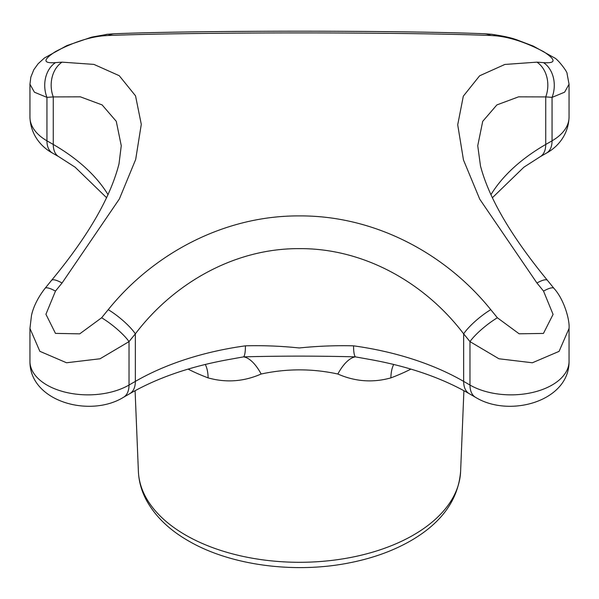 <?xml version="1.0" encoding="UTF-8"?>
<svg xmlns="http://www.w3.org/2000/svg" width="599" height="599" viewBox="0 0 599 599"><rect width="100%" height="100%" fill="white"/><g stroke="black" fill="none" stroke-linecap="round" stroke-linejoin="round"><path stroke-width="0.9" d="M536.936 62.154A26.79 21.017 -86.5 0 1 545.734 96.918L545.734 144.464L552.053 140.817A58.036 33.507 0 0 0 569.05 117.119L569.05 84.204L564.602 92.194L552.053 97.39A599.666 346.215 120 0 0 545.734 96.918L518.539 96.851L496.885 104.907L482.704 121.365L477.74 145.729L480.48 165.916C488.904 198.149 511.239 236.306 547.486 280.392A26.79 6.05 -39.4 0 0 536.936 283.005L479.762 199.212L463.461 159.933L457.711 124.794L463.319 96.162L479.619 75.796L504.845 64.452L536.936 62.154A626.412 361.661 -60 0 1 543.533 62.64C556.149 63.531 556.179 59.87 543.622 51.656C526.783 42.836 511.366 37.61 497.365 35.985A626.412 361.661 120 0 0 490.768 35.498C403.03 32.054 196.854 32.047 108.232 35.498A626.412 361.661 -120 0 0 101.635 35.985C87.828 37.565 72.464 42.746 55.557 51.551C42.814 59.81 42.784 63.509 55.467 62.64A626.412 361.661 60 0 1 62.064 62.154L93.931 64.4L119.238 75.691L135.539 95.855L141.289 124.337L135.681 159.461L119.381 198.943L62.064 283.005A26.79 6.05 -140.6 0 0 51.514 280.392C87.963 236.365 110.456 197.52 119.006 163.856L121.26 145.729L116.273 121.327L102.122 104.915L80.356 96.836L53.266 96.918A26.79 21.017 -93.5 0 1 62.064 62.154M569.05 117.119C568.361 136.624 555.662 148.2 546.505 153.082A26.79 15.469 -120 0 0 552.053 140.817L552.053 97.39A26.79 21.122 -85 0 0 543.533 62.64M569.05 328.439L559.084 351.366L532.376 362.777L498.93 358.771L469.975 341.617L469.975 385.045A58.036 33.507 0 0 0 533.222 392.308A58.036 33.507 0 0 0 569.05 361.354L569.05 328.439C569.896 320.989 564.625 300.099 553.97 288.366L547.486 280.392M245.44 345.833A232.157 134.034 0 0 0 135.344 381.398A26.79 15.469 60 0 1 129.796 393.663C157.118 377.947 189.823 366.618 227.912 359.685L243.636 356.862A26.79 5.091 82.1 0 0 245.44 345.833C263.133 345.353 281.066 346.065 299.23 347.967C317.605 346.095 335.71 345.383 353.56 345.833A26.79 5.091 97.9 0 0 355.364 356.862L371.088 359.685C409.177 366.618 441.882 377.947 469.204 393.663L475.516 397.309C509.12 418.072 569.424 401.532 569.05 361.354M261.157 374.016A44.648 18.898 -104 0 0 243.636 356.862C280.886 355.881 318.136 355.881 355.364 356.862A44.648 18.898 -76 0 0 337.843 374.016C312.326 368.482 286.764 368.482 261.157 374.016C243.83 381.623 226.152 382.911 208.13 377.887A44.648 19.804 -69.5 0 0 205.27 364.439M62.064 283.005A626.412 361.661 120 0 0 55.467 291.114L45.928 314.265L55.467 333.381L79.719 333.853L101.635 317.769A626.412 361.661 -60 0 1 108.232 309.661C153.434 253.549 224.206 215.558 299.103 215.91C374.195 215.348 445.237 253.16 490.768 309.661A26.79 6.05 140.6 0 0 463.656 333.86C425.372 283.327 364.432 248.106 299.133 248.637C234.014 248.315 173.343 283.701 135.344 333.86L135.344 381.398L129.025 385.045A26.79 15.469 60 0 1 123.484 397.309C89.88 418.072 29.576 401.532 29.95 361.354A58.036 33.507 0 0 0 65.778 392.308A58.036 33.507 0 0 0 129.025 385.045L129.025 341.617L100.063 358.771L66.526 362.762L39.848 351.306L29.95 328.439L29.95 361.354M393.73 364.439A44.648 19.804 -110.5 0 0 390.87 377.887C372.825 382.911 355.147 381.615 337.843 374.016M108.097 194.75A232.157 134.034 0 0 0 53.266 144.464L53.266 96.918A599.666 346.215 -120 0 0 46.947 97.39L34.42 92.216L29.95 84.204L29.95 117.119A58.036 33.507 0 0 0 46.947 140.817L53.266 144.464A26.79 15.469 120 0 0 58.814 156.721L75.1 167.188L106.674 197.79M55.467 291.114A26.79 5.691 -141.2 0 0 45.03 288.366C35.476 300.683 32.511 310.686 31.477 315.523L29.95 328.439M101.635 317.769A26.79 5.691 38.8 0 1 129.025 341.617A599.666 346.215 120 0 1 135.344 333.86A26.79 6.05 39.4 0 0 108.232 309.661M108.232 35.498A26.79 21.017 86.5 0 1 114.761 33.731L107.76 34.248A26.79 21.122 85 0 0 101.635 35.985M29.95 117.119C30.624 136.557 43.278 148.163 52.495 153.082A26.79 15.469 120 0 1 46.947 140.817L46.947 97.39A26.79 21.122 -95 0 1 55.467 62.64M490.768 309.661A626.412 361.661 60 0 1 497.365 317.769L519.138 333.8L543.443 333.433L553.072 314.4L543.533 291.114A626.412 361.661 -120 0 0 536.936 283.005M114.761 33.731C200.927 30.354 398.065 30.354 484.239 33.731A26.79 21.017 93.5 0 1 490.768 35.498M484.239 33.731L491.24 34.248A26.79 21.122 95 0 1 497.365 35.985M497.365 317.769A26.79 5.691 141.2 0 0 469.975 341.617A599.666 346.215 -120 0 0 463.656 333.86L463.656 381.398A26.79 15.469 120 0 0 469.204 393.663M543.533 291.114A26.79 5.691 -38.8 0 1 553.97 288.366M492.326 197.79L523.9 167.188L540.186 156.721A26.79 15.469 -120 0 0 545.734 144.464A232.157 134.034 0 0 0 490.903 194.75M475.516 397.309A26.79 15.469 120 0 1 469.975 385.045L463.656 381.398A232.157 134.034 0 0 0 353.56 345.833M390.87 377.887A168.214 97.12 0 0 0 410.936 369.096M463.903 390.698L460.609 471.45A161.153 93.04 180 0 1 374.847 551.499A161.153 93.04 180 0 1 211.964 547.374A161.153 93.04 180 0 1 185.548 535.042A161.153 93.04 180 0 1 138.391 471.45L135.097 390.698M188.064 369.096A168.214 97.12 0 0 0 208.13 377.887M107.753 34.248L91.647 37.138L66.803 45.621L44.461 57.968L38.111 63.756L33.814 69.724L30.834 77.136L29.95 84.204M51.514 280.392L45.03 288.366M123.484 397.309L129.796 393.663M460.609 471.45C458.34 499.184 442.347 521.924 412.606 539.684C394.427 550.444 373.319 558.171 349.262 562.88C294.236 573.879 230.076 565.321 188.318 540.815C169.367 529.928 155.493 516.555 146.673 500.697C141.611 491.36 138.848 481.611 138.391 471.45M491.24 34.248C503.048 35.91 511.816 37.864 517.558 40.111L533.275 46.086L554.202 57.714C557.766 58.979 567.874 72.434 567.066 73.684L569.05 84.204M52.495 153.082L58.814 156.721M540.186 156.721L546.505 153.082"/></g></svg>
